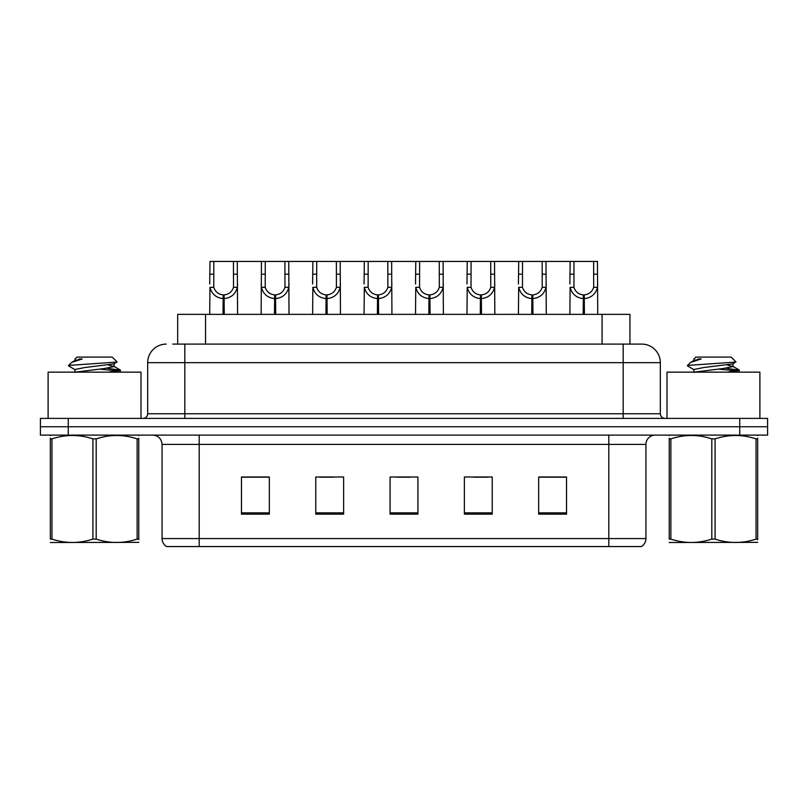 <?xml version="1.0" encoding="UTF-8"?>
<svg xmlns="http://www.w3.org/2000/svg" width="808" height="808" viewBox="0 0 808 808"><rect width="100%" height="100%" fill="white"/><g stroke="black" fill="none" stroke-linecap="round" stroke-linejoin="round"><path stroke-width="1.21" d="M177.679 344.097L177.679 314.373L629.947 314.373L629.947 344.097M645.935 538.572C645.824 542.037 644.309 544.703 641.39 546.562L608.788 546.562L608.788 538.572L645.935 538.572L645.935 444.4A9.292 9.292 0 0 1 655.227 435.108M608.788 546.562L166.61 546.562A9.292 9.292 0 0 1 162.065 538.572L162.065 444.4C161.519 438.764 158.418 435.663 152.773 435.108M68.266 418.392L767.6 418.392L767.6 426.755L40.4 426.755L40.4 435.108L68.266 435.108L68.266 426.755L40.4 426.755L40.4 418.392L68.266 418.392L68.266 426.755L767.6 426.755L767.6 435.108L68.266 435.108M566.529 514.151L566.529 476.993L538.663 476.993L538.663 514.151L566.529 514.151M492.234 514.151L492.234 476.993L464.368 476.993L464.368 514.151L492.234 514.151M269.337 514.151L269.337 476.993L241.471 476.993L241.471 514.151L269.337 514.151M343.632 514.151L343.632 476.993L315.766 476.993L315.766 514.151L343.632 514.151M417.928 514.151L417.928 476.993L390.072 476.993L390.072 514.151L417.928 514.151M591.89 546.562L216.11 546.562M538.663 477.185L565.045 477.185M551.117 477.185L539.32 477.185M319.574 477.185L333.512 477.185M268.125 477.185L256.328 477.185M242.4 477.185L269.337 477.185M473.932 477.185L487.86 477.185M396.758 477.185L410.686 477.185M173.175 344.097L635.25 344.097M172.75 344.097L184.82 344.097L184.82 362.671L147.672 362.671L147.672 413.757A4.646 4.646 0 0 1 143.026 418.392M166.246 344.097A18.574 18.574 0 0 0 147.672 362.671M641.754 344.097A18.574 18.574 0 0 1 660.328 362.671L623.18 362.671L623.18 344.097L641.471 344.097M660.328 362.671L660.328 413.757C660.611 416.575 662.156 418.12 664.974 418.392M223.028 314.373L223.19 294.88C218.423 294.385 215.281 291.86 213.767 287.315L213.817 261.439L237.289 261.439L237.572 314.373M223.028 298.586C216.11 297.809 211.757 294.041 209.959 287.315L209.706 314.373M209.706 283.982L209.989 261.439L213.817 261.439M224.089 314.373L224.089 294.88C228.856 294.385 231.997 291.86 233.512 287.315L233.462 261.439M224.089 294.88L224.25 314.373M223.19 294.88L223.19 314.373M237.572 283.982L237.32 287.315C235.532 294.041 231.169 297.809 224.25 298.586M237.289 261.439L261.449 261.439L261.156 314.373M274.488 314.373L274.649 294.88C269.882 294.385 266.741 291.86 265.226 287.315L265.266 261.439L288.739 261.439L289.022 314.373M274.488 298.586C267.559 297.809 263.206 294.041 261.408 287.315L261.156 283.982M275.538 314.373L275.538 294.88C280.305 294.385 283.446 291.86 284.961 287.315L284.921 261.439M275.538 294.88L275.7 314.373M274.649 294.88L274.649 314.373M289.022 283.982L288.769 287.315C286.981 294.041 282.618 297.809 275.7 298.586M265.266 261.439L261.449 261.439M325.937 314.373L326.099 294.88C321.332 294.385 318.19 291.86 316.675 287.315L316.716 261.439L340.188 261.439L340.471 314.373M325.937 298.586C319.009 297.809 314.655 294.041 312.868 287.315L312.615 314.373M312.615 283.982L312.898 261.439L316.716 261.439M326.988 314.373L326.988 294.88C331.755 294.385 334.896 291.86 336.411 287.315L336.37 261.439M326.988 294.88L327.149 314.373M326.099 294.88L326.099 314.373M340.471 283.982L340.219 287.315C338.431 294.041 334.078 297.809 327.149 298.586M377.386 314.373L377.548 294.88C372.781 294.385 369.64 291.86 368.125 287.315L368.175 261.439L391.638 261.439L391.93 314.373M377.386 298.586C370.468 297.809 366.105 294.041 364.317 287.315L364.065 314.373M364.065 283.982L364.347 261.439L368.175 261.439M378.437 314.373L378.437 294.88C383.204 294.385 386.345 291.86 387.86 287.315L387.82 261.439M378.437 294.88L378.599 314.373M377.548 294.88L377.548 314.373M391.93 283.982L391.678 287.315C389.88 294.041 385.527 297.809 378.599 298.586M428.836 314.373L428.998 294.88C424.23 294.385 421.089 291.86 419.574 287.315L419.625 261.439L443.097 261.439L443.38 314.373M428.836 298.586C421.917 297.809 417.564 294.041 415.767 287.315L415.514 314.373M415.514 283.982L415.797 261.439L419.625 261.439M429.896 314.373L429.896 294.88C434.664 294.385 437.805 291.86 439.32 287.315L439.269 261.439M429.896 294.88L430.058 314.373M428.998 294.88L428.998 314.373M443.38 283.982L443.127 287.315C441.34 294.041 436.976 297.809 430.058 298.586M288.739 261.439L312.898 261.439M340.188 261.439L364.347 261.439M391.638 261.439L415.797 261.439M140.986 418.392L140.986 372.145L48.106 372.145L48.106 418.392M759.894 418.392L759.894 372.145L667.014 372.145L667.014 418.392M138.774 542.36L50.318 542.511M138.774 539.704L138.774 539.087C138.774 543.592 138.774 543.592 138.774 539.087L137.138 539.087L137.138 438.865C123.543 434.371 109.898 434.371 96.192 438.865L92.9 438.865C79.315 434.371 65.66 434.371 51.954 438.865L50.318 438.865C50.318 434.371 50.318 434.371 50.318 438.865L50.318 438.259M96.192 438.865L96.192 539.087C109.777 543.592 123.432 543.592 137.138 539.087M96.192 539.087L92.9 539.087L92.9 438.865M138.774 438.259L138.774 438.865C138.774 434.371 138.774 434.371 138.774 438.865L137.138 438.865M138.774 435.542L138.198 435.108M108.323 372.145L120.493 370.236L106.949 368.236M119.927 372.145L120.493 370.236M118.624 370.943L99.374 369.094M75.235 369.791L68.781 366.024L69.276 365.378L68.599 365.812M74.982 372.448L74.982 369.498L84.759 367.539L113.857 363.893L117.049 361.903L112.241 357.096L76.851 357.096L75.265 358.974M116.988 362.065L69.276 365.378M68.599 365.357L71.771 362.388L82.224 358.974L79.164 358.974M50.894 435.108L50.318 435.603M138.774 438.865L138.774 539.087M51.954 438.865L51.954 539.087L50.318 539.087L50.318 438.865M51.954 539.087C65.549 543.592 79.194 543.592 92.9 539.087M50.318 539.087C50.318 543.592 50.318 543.592 50.318 539.087M75.275 372.145L104.323 368.519L114.11 366.559L108.504 365.085M71.771 362.388L75.235 360.368L82.224 358.974M757.682 542.36L669.226 542.511M757.682 539.704L757.682 539.087C757.682 543.592 757.682 543.592 757.682 539.087L756.046 539.087L756.046 438.865C742.451 434.371 728.806 434.371 715.1 438.865L711.808 438.865C698.223 434.371 684.568 434.371 670.862 438.865L669.226 438.865C669.226 434.371 669.226 434.371 669.226 438.865L669.226 438.259M715.1 438.865L715.1 539.087C728.685 543.592 742.34 543.592 756.046 539.087M715.1 539.087L711.808 539.087L711.808 438.865M757.682 438.259L757.682 438.865C757.682 434.371 757.682 434.371 757.682 438.865L756.046 438.865M757.682 435.542L757.106 435.108M727.23 372.145L739.401 370.236L725.857 368.236M738.845 372.145L739.401 370.236M737.532 370.943L718.292 369.094M694.143 369.791L687.689 366.024L688.184 365.378L687.507 365.812M693.89 372.448L693.89 369.498L703.677 367.539L732.765 363.893L735.957 361.903L731.149 357.096L695.759 357.096L694.173 358.974M735.896 362.065L688.184 365.378M687.507 365.357L690.678 362.388L701.132 358.974L698.072 358.974M669.802 435.108L669.226 435.603M757.682 438.865L757.682 539.087M670.862 438.865L670.862 539.087L669.226 539.087L669.226 438.865M670.862 539.087C684.457 543.592 698.102 543.592 711.808 539.087M669.226 539.087C669.226 543.592 669.226 543.592 669.226 539.087M694.183 372.145L723.241 368.519L733.018 366.559L727.412 365.085M690.678 362.388L694.143 360.368L701.132 358.974M480.295 314.373L480.457 294.88C475.69 294.385 472.549 291.86 471.034 287.315L471.074 261.439L494.546 261.439L494.829 314.373M480.295 298.586C473.367 297.809 469.014 294.041 467.216 287.315L466.963 314.373M466.963 283.982L467.256 261.439L471.074 261.439M481.346 314.373L481.346 294.88C486.113 294.385 489.254 291.86 490.769 287.315L490.729 261.439M481.346 294.88L481.507 314.373M480.457 294.88L480.457 314.373M494.829 283.982L494.577 287.315C492.789 294.041 488.426 297.809 481.507 298.586M531.745 314.373L531.906 294.88C527.139 294.385 523.998 291.86 522.483 287.315L522.524 261.439L545.996 261.439L546.279 314.373M531.745 298.586C524.816 297.809 520.463 294.041 518.675 287.315L518.423 314.373M518.423 283.982L518.706 261.439L522.524 261.439M532.795 314.373L532.795 294.88C537.562 294.385 540.704 291.86 542.219 287.315L542.178 261.439M532.795 294.88L532.957 314.373M531.906 294.88L531.906 314.373M546.279 283.982L546.026 287.315C544.239 294.041 539.885 297.809 532.957 298.586M583.194 314.373L583.356 294.88C578.589 294.385 575.447 291.86 573.933 287.315L573.983 261.439L597.445 261.439L597.738 314.373M583.194 298.586C576.276 297.809 571.913 294.041 570.125 287.315L569.872 314.373M569.872 283.982L570.155 261.439L573.983 261.439M584.245 314.373L584.245 294.88C589.022 294.385 592.153 291.86 593.668 287.315L593.628 261.439M584.245 294.88L584.406 314.373M583.356 294.88L583.356 314.373M597.738 283.982L597.486 287.315C595.688 294.041 591.335 297.809 584.406 298.586M443.097 261.439L467.256 261.439M494.546 261.439L518.706 261.439M545.996 261.439L570.155 261.439M205.545 344.097L205.545 314.373M602.081 344.097L602.081 314.373M608.788 435.108L608.788 444.4L162.065 444.4M645.935 444.4L608.788 444.4L608.788 538.572L199.212 538.572L199.212 546.562M162.065 538.572L199.212 538.572L199.212 435.108M739.734 435.108L739.734 418.392M417.928 512.858L390.072 512.858M343.632 512.858L315.766 512.858M269.337 512.858L241.471 512.858M492.234 512.858L464.368 512.858M566.529 512.858L538.663 512.858M184.82 418.392L184.82 413.757L660.328 413.757M147.672 413.757L184.82 413.757L184.82 362.671L623.18 362.671L623.18 418.392M213.817 274.175L209.989 274.175M213.767 287.315L209.959 287.315M237.32 287.315L233.512 287.315M237.289 274.175L233.462 274.175M265.266 274.175L261.449 274.175M265.226 287.315L261.408 287.315M288.769 287.315L284.961 287.315M288.739 274.175L284.921 274.175M316.716 274.175L312.898 274.175M316.675 287.315L312.868 287.315M340.219 287.315L336.411 287.315M340.188 274.175L336.37 274.175M368.175 274.175L364.347 274.175M368.125 287.315L364.317 287.315M391.678 287.315L387.86 287.315M391.638 274.175L387.82 274.175M419.625 274.175L415.797 274.175M419.574 287.315L415.767 287.315M443.127 287.315L439.32 287.315M443.097 274.175L439.269 274.175M471.074 274.175L467.256 274.175M471.034 287.315L467.216 287.315M494.577 287.315L490.769 287.315M494.546 274.175L490.729 274.175M522.524 274.175L518.706 274.175M522.483 287.315L518.675 287.315M546.026 287.315L542.219 287.315M545.996 274.175L542.178 274.175M573.983 274.175L570.155 274.175M573.933 287.315L570.125 287.315M597.486 287.315L593.668 287.315M597.445 274.175L593.628 274.175M74.982 358.974L74.982 360.661M114.11 363.61L114.11 366.559M113.857 366.266L120.311 370.034M693.89 358.974L693.89 360.661M733.018 363.61L733.018 366.559M732.765 366.266L739.219 370.034"/></g></svg>
